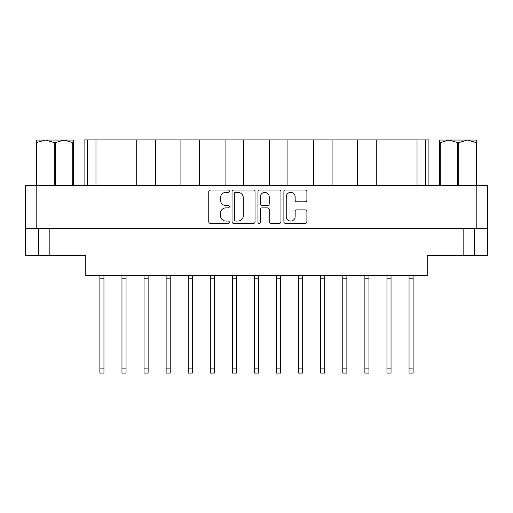 <?xml version="1.0" encoding="UTF-8"?>
<svg xmlns="http://www.w3.org/2000/svg" width="513" height="513" viewBox="0 0 513 513"><rect width="100%" height="100%" fill="white"/><g stroke="black" fill="none" stroke-linecap="round" stroke-linejoin="round"><path stroke-width="0.77" d="M286.222 216.608A4.463 4.463 0 0 0 290.679 221.071A4.463 4.463 0 0 0 295.142 216.608L295.142 211.561A1.667 1.667 0 0 1 296.809 209.894L305.229 209.894A1.667 1.667 0 0 1 306.896 211.561L306.896 221.738A1.667 1.667 0 0 1 305.229 223.405L285.555 223.405A1.667 1.667 0 0 1 283.888 221.738L283.888 191.721A1.667 1.667 0 0 1 285.555 190.054L305.229 190.054A1.667 1.667 0 0 1 306.896 191.721L306.896 200.141A1.667 1.667 0 0 1 305.229 201.808L296.809 201.808A1.667 1.667 0 0 1 295.142 200.141L295.142 196.851A4.463 4.463 0 0 0 290.679 192.388A4.463 4.463 0 0 0 286.222 196.851L286.222 216.608M259.129 223.405A1.167 1.167 0 0 0 260.296 222.238L260.296 209.56A1.667 1.667 0 0 1 261.963 207.893L267.549 207.893A1.667 1.667 0 0 1 269.216 209.56L269.216 221.738A1.667 1.667 0 0 0 270.883 223.405L279.303 223.405A1.667 1.667 0 0 0 280.97 221.738L280.97 191.721A1.667 1.667 0 0 0 279.303 190.054L259.629 190.054A1.667 1.667 0 0 0 257.962 191.721L257.962 222.238A1.167 1.167 0 0 0 259.129 223.405M255.038 221.738L255.038 191.721A1.667 1.667 0 0 0 253.371 190.054L233.697 190.054A1.667 1.667 0 0 0 232.03 191.721L232.03 221.738A1.667 1.667 0 0 0 233.697 223.405L253.371 223.405A1.667 1.667 0 0 0 255.038 221.738M25.65 185.578L25.65 228.388L25.65 185.578L487.35 185.578L487.35 255.564L463.823 255.564L463.823 228.388M487.35 228.388L25.65 228.388L25.65 255.564L38.642 255.564L38.642 228.388M225.861 192.388L228.157 192.388A1.167 1.167 0 0 0 229.324 191.221A1.167 1.167 0 0 0 228.157 190.054L210.439 190.054A1.667 1.667 0 0 0 208.772 191.721L208.772 221.738A1.667 1.667 0 0 0 210.439 223.405L228.157 223.405A1.167 1.167 0 0 0 229.324 222.238A1.167 1.167 0 0 0 228.157 221.071L225.861 221.071A5.335 5.335 0 0 1 220.526 215.736L220.526 213.228A5.335 5.335 0 0 1 225.861 207.893L228.157 207.893A1.167 1.167 0 0 0 229.324 206.726A1.167 1.167 0 0 0 228.157 205.559L225.861 205.559A5.335 5.335 0 0 1 220.526 200.224L220.526 197.723A5.335 5.335 0 0 1 225.861 192.388M49.177 228.388L49.177 255.564L85.78 255.564L85.78 275.443L427.22 275.443L427.22 255.564L463.823 255.564M474.358 228.388L474.358 255.564M49.177 255.564L38.642 255.564M84.087 185.578L84.087 139.889L95.976 139.889L95.976 185.578M87.479 185.578L87.479 139.889M136.747 185.578L136.747 139.889L95.976 139.889M155.426 185.578L155.426 139.889L136.747 139.889M180.909 185.578L180.909 139.889L155.426 139.889M199.595 185.578L199.595 139.889L180.909 139.889M225.072 185.578L225.072 139.889L199.595 139.889M243.758 185.578L243.758 139.889L225.072 139.889M269.242 185.578L269.242 139.889L243.758 139.889M287.928 185.578L287.928 139.889L269.242 139.889M313.405 185.578L313.405 139.889L287.928 139.889M332.091 185.578L332.091 139.889L313.405 139.889M357.574 185.578L357.574 139.889L332.091 139.889M376.253 185.578L376.253 139.889L357.574 139.889M417.024 185.578L417.024 139.889L376.253 139.889M417.024 139.889L425.521 139.889L425.521 185.578M428.913 185.578L428.913 139.889L428.913 185.578M425.521 139.889L428.913 139.889M235.531 192.388A1.167 1.167 0 0 0 234.364 193.555L234.364 219.904A1.167 1.167 0 0 0 235.531 221.071L237.949 221.071A5.335 5.335 0 0 0 243.284 215.736L243.284 197.723A5.335 5.335 0 0 0 237.949 192.388L235.531 192.388M269.216 196.934A4.463 4.463 0 0 0 264.753 192.471A4.463 4.463 0 0 0 260.296 196.934L260.296 203.892A1.667 1.667 0 0 0 261.963 205.559L267.549 205.559A1.667 1.667 0 0 0 269.216 203.892L269.216 196.934M413.119 275.443L413.119 373.111L409.041 373.111L409.041 275.443M413.119 278.835L409.041 278.835M302.702 275.443L302.702 373.111L298.63 373.111L298.63 275.443M302.702 278.835L298.63 278.835M346.871 275.443L346.871 373.111L342.793 373.111L342.793 275.443M346.871 278.835L342.793 278.835M391.034 275.443L391.034 373.111L386.956 373.111L386.956 275.443M391.034 278.835L386.956 278.835M103.959 275.443L103.959 373.111L99.881 373.111L99.881 275.443M103.959 278.835L99.881 278.835M148.122 275.443L148.122 373.111L144.05 373.111L144.05 275.443M148.122 278.835L144.05 278.835M192.292 275.443L192.292 373.111L188.213 373.111L188.213 275.443M192.292 278.835L188.213 278.835M236.455 275.443L236.455 373.111L232.376 373.111L232.376 275.443M236.455 278.835L232.376 278.835M126.044 275.443L126.044 373.111L121.966 373.111L121.966 275.443M126.044 278.835L121.966 278.835M170.207 275.443L170.207 373.111L166.129 373.111L166.129 275.443M170.207 278.835L166.129 278.835M214.37 275.443L214.37 373.111L210.298 373.111L210.298 275.443M214.37 278.835L210.298 278.835M258.539 275.443L258.539 373.111L254.461 373.111L254.461 275.443M258.539 278.835L254.461 278.835M280.624 275.443L280.624 373.111L276.545 373.111L276.545 275.443M280.624 278.835L276.545 278.835M324.787 275.443L324.787 373.111L320.708 373.111L320.708 275.443M324.787 278.835L320.708 278.835M368.95 275.443L368.95 373.111L364.878 373.111L364.878 275.443M368.95 278.835L364.878 278.835M54.224 185.578L54.224 142.601L45.522 140.055L36.269 142.601L36.269 185.578L36.269 140.985L37.25 140.055L64.042 140.055L55.346 142.601L55.346 185.578M54.224 142.601L55.346 142.601M37.25 140.055L36.269 140.985M72.737 185.578L72.737 142.601L64.042 140.055L73.295 140.055L73.295 185.578M72.737 142.601L73.295 142.601M36.827 142.601L36.827 185.578M476.731 140.985L475.75 140.055L476.731 140.985L476.731 185.578M476.173 185.578L476.173 142.601L467.478 140.055L475.75 140.055M476.173 142.601L476.731 142.601M457.654 185.578L457.654 142.601L448.958 140.055L467.478 140.055L458.776 142.601L458.776 185.578M457.654 142.601L458.776 142.601M439.705 185.578L439.705 140.055L448.958 140.055L440.263 142.601L440.263 185.578M439.705 142.601L440.263 142.601M445.476 140.055L448.958 140.055M467.478 140.055L469.485 140.055M36.179 185.578L36.179 228.388M476.821 228.388L476.821 185.578M413.119 368.866L409.041 368.866M302.702 368.866L298.63 368.866M346.871 368.866L342.793 368.866M391.034 368.866L386.956 368.866M103.959 368.866L99.881 368.866M148.122 368.866L144.05 368.866M192.292 368.866L188.213 368.866M236.455 368.866L232.376 368.866M126.044 368.866L121.966 368.866M170.207 368.866L166.129 368.866M214.37 368.866L210.298 368.866M258.539 368.866L254.461 368.866M280.624 368.866L276.545 368.866M324.787 368.866L320.708 368.866M368.95 368.866L364.878 368.866"/></g></svg>
